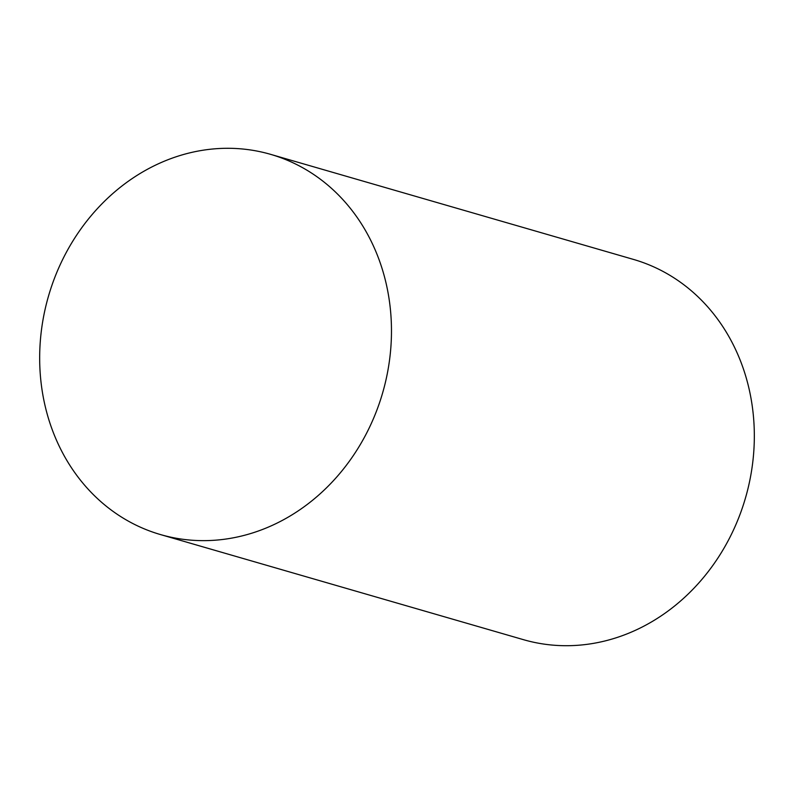 <?xml version="1.0" encoding="UTF-8"?>
<svg xmlns="http://www.w3.org/2000/svg" width="794" height="794" viewBox="0 0 794 794"><rect width="100%" height="100%" fill="white"/><g stroke="black" fill="none" stroke-linecap="round" stroke-linejoin="round"><path stroke-width="1.19" d="M45.01 405.486A197.924 173.936 106.1 0 1 95.687 210.489A197.924 173.936 106.1 0 1 270.625 154.354A197.924 173.936 106.1 0 1 386.132 283.448A197.924 173.936 106.1 0 1 335.465 478.445A197.924 173.936 106.1 0 1 160.527 534.58A197.924 173.936 106.1 0 1 45.01 405.486M270.625 154.354L633.473 259.42A197.924 173.936 106.1 0 1 748.99 388.514A197.924 173.936 106.1 0 1 698.313 583.511A197.924 173.936 106.1 0 1 523.375 639.646L160.527 534.58"/></g></svg>
